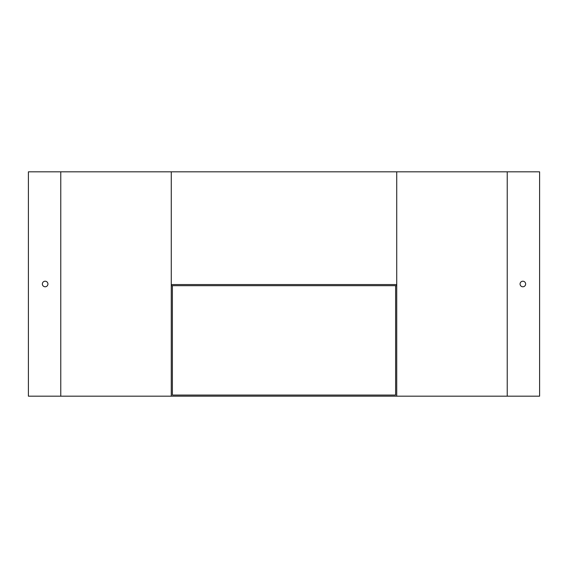 <?xml version="1.0" encoding="UTF-8"?>
<svg xmlns="http://www.w3.org/2000/svg" width="568" height="568" viewBox="0 0 568 568"><rect width="100%" height="100%" fill="white"/><g stroke="black" fill="none" stroke-linecap="round" stroke-linejoin="round"><path stroke-width="0.85" d="M171.266 171.827L28.4 171.827L28.4 396.173L539.6 396.173L539.6 171.827L171.266 171.827L171.266 396.173M47.932 284A2.79 2.79 0 0 1 43.75 286.414A2.79 2.79 0 0 1 43.75 281.586A2.79 2.79 0 0 1 47.932 284M395.619 285.676L395.619 395.058L172.381 395.058L172.381 285.676M396.734 171.827L396.734 396.173M520.068 284A2.79 2.79 0 0 0 524.25 286.414A2.79 2.79 0 0 0 524.25 281.586A2.79 2.79 0 0 0 520.068 284M396.734 284.561L171.266 284.561M396.734 285.676L171.266 285.676M60.769 171.827L60.769 396.173M507.231 171.827L507.231 396.173"/></g></svg>
